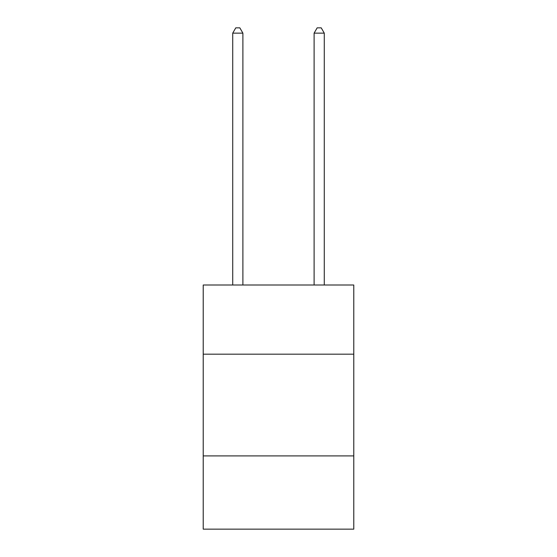 <?xml version="1.0" encoding="UTF-8"?>
<svg xmlns="http://www.w3.org/2000/svg" width="557" height="557" viewBox="0 0 557 557"><rect width="100%" height="100%" fill="white"/><g stroke="black" fill="none" stroke-linecap="round" stroke-linejoin="round"><path stroke-width="0.84" d="M353.779 354.182L353.779 285.01L203.221 285.01L203.221 354.182L353.779 354.182L353.779 529.15L203.221 529.15L203.221 354.182M353.779 455.911L203.221 455.911M242.894 285.01L242.894 33.142L232.722 33.142L232.722 285.01M232.722 33.142L235.778 27.85L239.844 27.85L242.894 33.142M324.278 285.01L324.278 33.142L314.106 33.142L314.106 285.01M314.106 33.142L317.156 27.85L321.222 27.85L324.278 33.142"/></g></svg>

